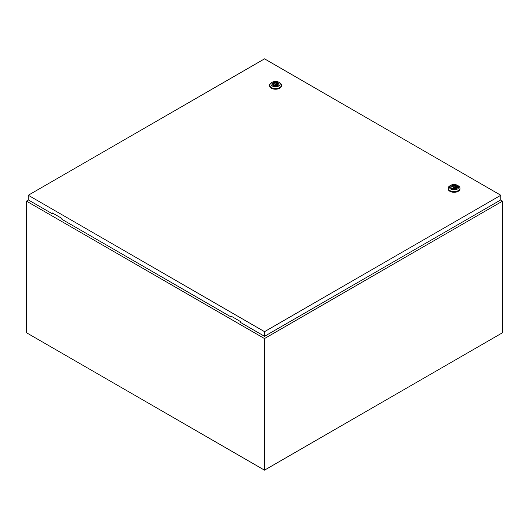 <?xml version="1.0" encoding="UTF-8"?>
<svg xmlns="http://www.w3.org/2000/svg" width="529" height="529" viewBox="0 0 529 529"><rect width="100%" height="100%" fill="white"/><g stroke="black" fill="none" stroke-linecap="round" stroke-linejoin="round"><path stroke-width="0.79" d="M28.421 199.975L26.45 201.119L264.5 338.553L502.55 201.119L500.613 200.002M502.55 201.119L502.55 332.715L264.5 470.155L26.45 332.715L26.45 201.119M264.5 338.553L264.5 470.155M275.1 84.6A0.628 0.364 0 0 0 275.993 84.085A0.628 0.364 0 0 0 275.1 84.6M279.715 82.729L278.823 82.213L279.715 82.729A5.892 3.399 180 0 1 281.441 85.136A5.892 3.399 180 0 1 277.804 88.277A5.892 3.399 180 0 1 271.384 87.536A5.892 3.399 180 0 1 269.658 85.136A5.892 3.399 180 0 1 271.384 82.729L272.276 82.213A4.629 2.671 180 0 1 278.823 82.213L278.823 82.213A4.629 2.671 180 0 1 278.823 85.989A4.629 2.671 180 0 1 272.276 85.989A4.629 2.671 180 0 1 272.276 82.213M281.441 85.136L281.441 85.817A5.892 3.399 180 0 1 277.804 88.965A5.892 3.399 180 0 1 271.384 88.224A5.892 3.399 180 0 1 269.658 85.817L269.658 85.136M272.171 84.223A3.386 1.957 180 0 1 274.346 82.511A3.386 1.957 180 0 1 277.943 82.96A3.386 1.957 180 0 1 278.928 84.223M273.156 85.486A3.386 1.957 180 0 1 272.164 84.104A3.386 1.957 180 0 1 274.253 82.293A3.386 1.957 180 0 1 277.943 82.716A3.386 1.957 180 0 1 278.935 84.104A3.386 1.957 180 0 1 276.846 85.91A3.386 1.957 180 0 1 273.156 85.486M274.419 85.427A2.189 1.263 0 0 0 276.627 85.44A2.189 1.263 0 0 0 277.738 84.342A2.189 1.263 0 0 0 277.421 83.688L277.857 83.443L276.68 83.258A2.189 1.263 0 0 0 274.472 83.245A2.189 1.263 0 0 0 273.361 84.342A2.189 1.263 0 0 0 273.672 84.997L273.242 85.242L274.419 85.427M277.421 84.997L277.421 83.688M273.672 85.493L273.672 84.997M276.68 85.427L276.68 83.258M277.11 85.229L277.11 83.013M453.637 187.676A0.628 0.364 0 0 0 454.53 187.16A0.628 0.364 0 0 0 453.637 187.676M458.253 185.805L457.36 185.289L458.253 185.805A5.892 3.399 180 0 1 459.979 188.212A5.892 3.399 180 0 1 456.342 191.353A5.892 3.399 180 0 1 449.921 190.619A5.892 3.399 180 0 1 448.195 188.212A5.892 3.399 180 0 1 449.921 185.805L450.814 185.289A4.629 2.671 180 0 1 457.36 185.289L457.36 185.289A4.629 2.671 180 0 1 457.36 189.071A4.629 2.671 180 0 1 450.814 189.071A4.629 2.671 180 0 1 450.814 185.289M459.979 188.212L459.979 188.899A5.892 3.399 180 0 1 456.342 192.04A5.892 3.399 180 0 1 449.921 191.3A5.892 3.399 180 0 1 448.195 188.899L448.195 188.212M450.708 187.299A3.386 1.957 180 0 1 452.884 185.593A3.386 1.957 180 0 1 456.481 186.036A3.386 1.957 180 0 1 457.466 187.299M451.693 188.562A3.386 1.957 180 0 1 450.701 187.18A3.386 1.957 180 0 1 452.791 185.375A3.386 1.957 180 0 1 456.481 185.798A3.386 1.957 180 0 1 457.473 187.18A3.386 1.957 180 0 1 455.383 188.985A3.386 1.957 180 0 1 451.693 188.562M452.956 188.503A2.189 1.263 0 0 0 455.165 188.522A2.189 1.263 0 0 0 456.276 187.418A2.189 1.263 0 0 0 455.958 186.77L456.395 186.519L455.218 186.34A2.189 1.263 0 0 0 453.009 186.32A2.189 1.263 0 0 0 451.898 187.418A2.189 1.263 0 0 0 452.209 188.073L451.779 188.324L452.956 188.503M455.958 188.073L455.958 186.77M452.209 188.569L452.209 188.073M455.218 188.503L455.218 186.34M454.755 188.622A2.189 1.263 0 0 0 454.715 188.615L454.715 187.418M453.452 187.418L453.452 188.628A2.189 1.263 0 0 0 453.413 188.622M455.648 188.304L455.648 186.089M28.275 195.254L264.54 331.663L500.804 195.254L264.54 58.845L28.275 195.254L28.275 199.889L52.378 213.809L52.378 212.949L61.9 218.444L61.9 219.304L230.915 316.884L231.358 316.282M500.804 195.254L500.804 199.889L264.54 336.299L240.437 322.386L240.437 321.526L230.915 316.025L230.915 316.884M264.54 331.663L264.54 336.299M52.821 213.207L52.378 213.809M276.178 85.553L276.178 84.342M274.915 85.553L274.915 84.342"/></g></svg>
